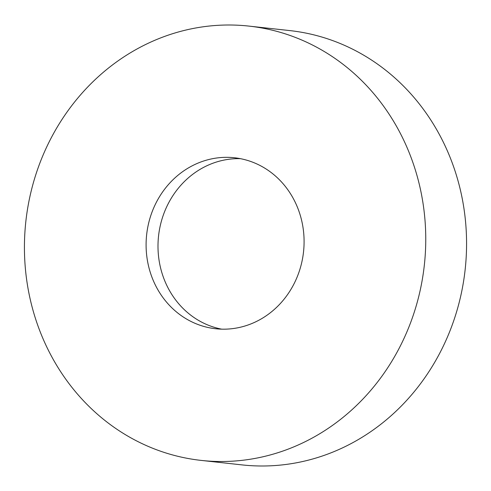 <?xml version="1.0" encoding="UTF-8"?>
<svg xmlns="http://www.w3.org/2000/svg" width="491" height="491" viewBox="0 0 491 491"><rect width="100%" height="100%" fill="white"/><g stroke="black" fill="none" stroke-linecap="round" stroke-linejoin="round"><path stroke-width="0.74" d="M398.324 349.856A218.464 200.432 96.3 0 1 201.218 460.411A218.464 200.432 96.3 0 1 51.862 136.658A218.464 200.432 96.3 0 1 248.968 26.103A218.464 200.432 96.3 0 1 398.324 349.856M248.968 26.103L289.782 30.589A218.464 200.432 96.3 0 1 439.138 354.342A218.464 200.432 96.3 0 1 242.032 464.897L201.218 460.411M221.674 329.16A86.011 78.91 96.3 0 1 168.794 202.599A86.011 78.91 96.3 0 1 240.418 158.661M156.893 201.285A86.011 78.91 96.3 0 1 234.495 157.764A86.011 78.91 96.3 0 1 293.293 285.222A86.011 78.91 96.3 0 1 215.696 328.749A86.011 78.91 96.3 0 1 156.893 201.285"/></g></svg>

